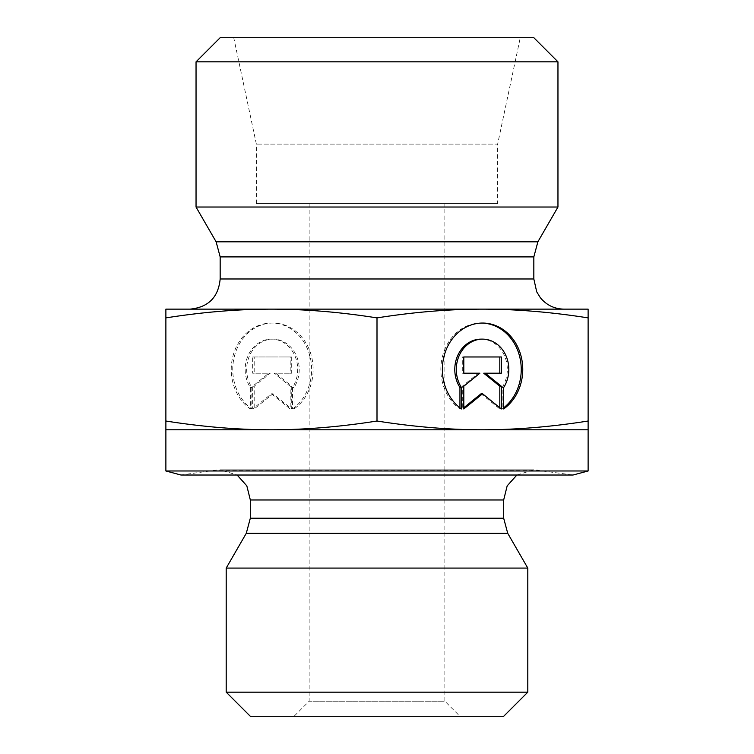 <?xml version="1.0" encoding="UTF-8"?>
<svg xmlns="http://www.w3.org/2000/svg" width="754" height="754" viewBox="0 0 754 754"><rect width="100%" height="100%" fill="white"/><g stroke="black" fill="none" stroke-linecap="round" stroke-linejoin="round"><path stroke-width="0.57" stroke-dasharray="3.77 2.83" d="M497.64 203.58L256.36 203.58L497.64 203.58L497.64 144.118L256.36 144.118L497.64 144.118L520.26 37.7L233.74 37.7L520.26 37.7M292.543 408.96A46.409 40.198 90 0 0 310.111 356.793A46.409 40.198 90 0 0 271.44 323.051A46.409 40.198 90 0 0 232.769 356.793A46.409 40.198 90 0 0 250.337 408.96L250.337 387.509A30.33 26.267 -90 0 1 247.981 355.813A30.33 26.267 -90 0 1 271.44 339.13A30.33 26.267 -90 0 1 294.899 355.813A30.33 26.267 -90 0 1 292.543 387.509L292.543 408.96L294.051 408.96L294.051 387.509A30.33 26.267 90 0 0 296.407 355.813A30.33 26.267 90 0 0 272.948 339.13A30.33 26.267 90 0 0 249.489 355.813A30.33 26.267 90 0 0 251.845 387.509L251.845 408.96A46.409 40.198 -90 0 1 234.277 356.793A46.409 40.198 -90 0 1 272.948 323.051A46.409 40.198 -90 0 1 311.619 356.793A46.409 40.198 -90 0 1 294.051 408.96M250.337 408.96L251.845 408.96M292.543 387.509L294.051 387.509M250.337 387.509L251.845 387.509M291.704 356.972L291.704 373.211L275.634 373.211L291.704 386.218L291.704 408.96L272.948 393.786L254.192 408.96L254.192 386.218L270.262 373.211L254.192 373.211L254.192 356.972L291.704 356.972L252.684 356.972L252.684 373.211L268.754 373.211L252.684 386.218L252.684 408.96L271.44 393.786L290.196 408.96L290.196 386.218L274.126 373.211L290.196 373.211L290.196 356.972M290.196 373.211L291.704 373.211M274.126 373.211L275.634 373.211M290.196 386.218L291.704 386.218M290.196 408.96L291.704 408.96M271.44 393.786L272.948 393.786M252.684 408.96L254.192 408.96M252.684 386.218L254.192 386.218M268.754 373.211L270.262 373.211M252.684 373.211L254.192 373.211M252.684 356.972L254.192 356.972M461.457 408.96L459.949 408.96L459.949 407.829M503.663 408.96L502.155 408.96A46.409 40.198 90 0 0 503.663 407.829M481.806 323.061A46.409 40.198 90 0 0 481.052 323.051A46.409 40.198 90 0 0 442.381 356.793A46.409 40.198 90 0 0 459.949 408.96M481.052 339.13A30.33 26.267 -90 0 1 504.511 355.813A30.33 26.267 -90 0 1 502.155 387.509L502.155 408.96M503.663 387.509L502.155 387.509M462.296 356.972L463.804 356.972L462.296 356.972L462.296 373.211L463.804 373.211L462.296 373.211M479.874 373.211L478.366 373.211L462.296 386.218L462.296 408.96L463.804 407.735M463.804 386.218L462.296 386.218M463.804 408.96L462.296 408.96M481.052 393.786L499.808 408.96L499.808 407.735M501.316 408.96L499.808 408.96M483.738 373.211L501.316 373.211M501.316 356.972L499.808 356.972M377 421.024C339.988 426.858 304.795 429.78 271.44 429.78L482.56 429.78C449.205 429.78 414.012 426.858 377 421.024L377 317.896C414.012 312.062 449.205 309.14 482.56 309.14L165.88 309.14L165.88 317.896C202.892 312.062 238.085 309.14 271.44 309.14C304.795 309.14 339.988 312.062 377 317.896M165.88 421.024L165.88 429.78L271.44 429.78C238.085 429.78 202.892 426.858 165.88 421.024L165.88 317.896M588.12 429.78L588.12 421.024C551.108 426.858 515.915 429.78 482.56 429.78L588.12 429.78M588.12 317.896L588.12 309.14L482.56 309.14C515.915 309.14 551.108 312.062 588.12 317.896L588.12 421.024M226.2 568.082L527.8 568.082M516.886 475.02L533.832 469.808L573.04 475.02L180.96 475.02L215.974 470.1L538.026 470.1L220.168 469.808L533.832 469.808L220.168 469.808L237.114 475.02M444.86 203.58L309.14 203.58L444.86 203.58L444.86 701.22L309.14 701.22L444.86 701.22L459.94 716.3L294.06 716.3L459.94 716.3M503.672 716.3L250.328 716.3M226.2 692.172L527.8 692.172M588.12 470.977L165.88 470.977M557.96 207.03L196.04 207.03M271.44 309.14L482.56 309.14M563.992 309.14L190.008 309.14M557.96 61.828L196.04 61.828M220.168 37.7L533.832 37.7M256.36 203.58L256.36 144.118L233.74 37.7M250.328 518.215L503.672 518.215M507.715 533.295L246.285 533.295M503.672 499.968L250.328 499.968M216.125 241.817L537.875 241.817M533.832 256.897L220.168 256.897M220.168 278.98L533.832 278.98M271.44 323.051L272.948 323.051M271.44 339.13L272.948 339.13M482.56 323.051L481.052 323.051M309.14 203.58L309.14 701.22L294.06 716.3"/><path stroke-width="1.13" d="M461.457 408.96A46.409 40.198 -90 0 1 443.889 356.793A46.409 40.198 -90 0 1 482.56 323.051A46.409 40.198 -90 0 1 521.231 356.793A46.409 40.198 -90 0 1 503.663 408.96L503.663 387.509A30.33 26.267 90 0 0 506.019 355.813A30.33 26.267 90 0 0 482.56 339.13A30.33 26.267 90 0 0 459.101 355.813A30.33 26.267 90 0 0 461.457 387.509L461.457 408.96M503.663 407.829A46.409 40.198 90 0 0 519.572 356.218A46.409 40.198 90 0 0 481.806 323.061M459.949 407.829L459.949 387.509A30.33 26.267 -90 0 1 457.593 355.813A30.33 26.267 -90 0 1 481.052 339.13L482.56 339.13M461.457 387.509L459.949 387.509M463.804 373.211L463.804 356.972L501.316 356.972L501.316 373.211L485.246 373.211L501.316 386.218L501.316 408.96L482.56 393.786L463.804 408.96L463.804 386.218L479.874 373.211L463.804 373.211L478.366 373.211M463.804 407.735L481.052 393.786L482.56 393.786M499.808 407.735L499.808 386.218L483.738 373.211L485.246 373.211M501.316 386.218L499.808 386.218M499.808 373.211L499.808 356.972L463.804 356.972M165.88 429.78L165.88 421.024C202.892 426.858 238.085 429.78 271.44 429.78L165.88 429.78L165.88 470.977L588.12 470.977L588.12 429.78L271.44 429.78C304.795 429.78 339.988 426.858 377 421.024C414.012 426.858 449.205 429.78 482.56 429.78C515.915 429.78 551.108 426.858 588.12 421.024L588.12 429.78M377 317.896C339.988 312.062 304.795 309.14 271.44 309.14L588.12 309.14L588.12 317.896C551.108 312.062 515.915 309.14 482.56 309.14C449.205 309.14 414.012 312.062 377 317.896L377 421.024M165.88 317.896L165.88 309.14L271.44 309.14C238.085 309.14 202.892 312.062 165.88 317.896L165.88 421.024M588.12 317.896L588.12 421.024M452.4 568.082L226.2 568.082L246.285 533.295L507.715 533.295L527.8 568.082L452.4 568.082M165.88 470.977L180.96 475.02L573.04 475.02L588.12 470.977M226.2 692.172L250.328 716.3L503.672 716.3L527.8 692.172L226.2 692.172L226.2 568.082M220.168 256.897L533.832 256.897L533.832 278.98L220.168 278.98L220.168 256.897L216.125 241.817L196.04 207.03L557.96 207.03L537.875 241.817L216.125 241.817M220.168 278.98C218.377 297.302 208.33 307.349 190.008 309.14L271.44 309.14M482.56 309.14L563.992 309.14C554.341 308.933 546.443 305.097 540.307 297.651L536.707 291.817L533.832 278.98M557.96 61.828L533.832 37.7L220.168 37.7L196.04 61.828L557.96 61.828L557.96 207.03M250.328 518.215L250.328 499.968L503.672 499.968L503.672 518.215L250.328 518.215L246.285 533.295M503.672 518.215L507.715 533.295M503.672 499.968L507.178 485.849L516.886 475.02M250.328 499.968L246.822 485.849L237.114 475.02M527.8 692.172L527.8 568.082M537.875 241.817L533.832 256.897M196.04 61.828L196.04 207.03"/></g></svg>
